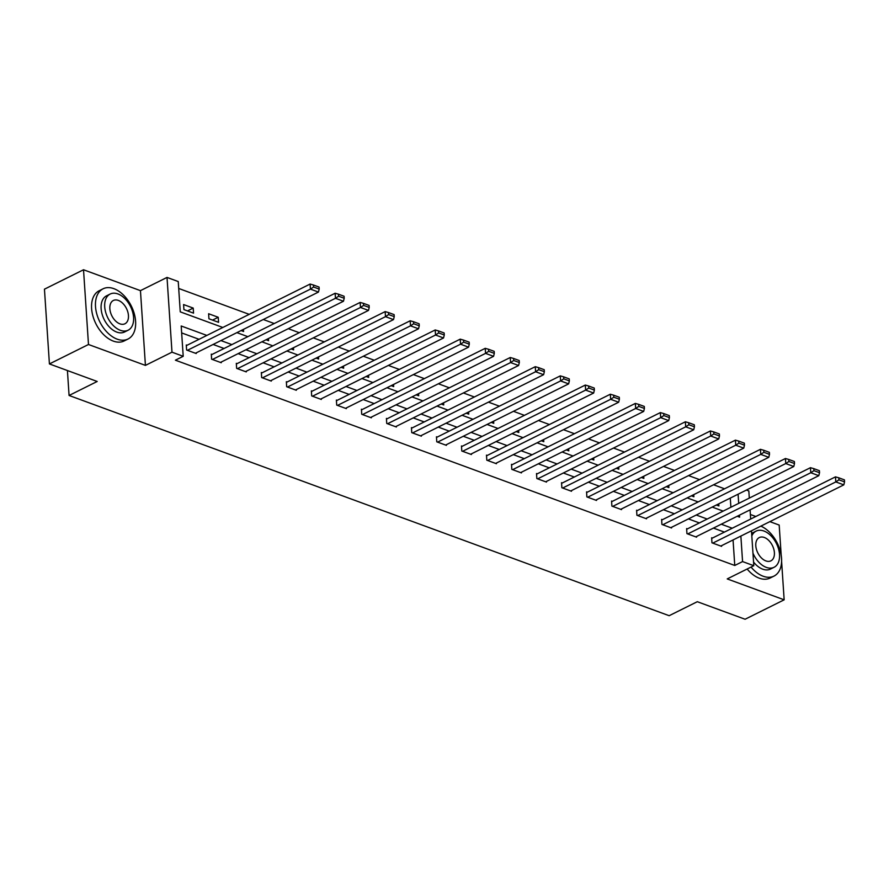 <?xml version="1.0" encoding="UTF-8"?>
<svg xmlns="http://www.w3.org/2000/svg" width="889" height="889" viewBox="0 0 889 889"><rect width="100%" height="100%" fill="white"/><g stroke="black" fill="none" stroke-linecap="round" stroke-linejoin="round"><path stroke-width="1.33" d="M746.404 490.072L748.827 490.95L749.305 498.107M781.187 555.169L779.186 525.066L769.874 521.643M755.817 516.487L750.394 514.498M751.472 530.8L753.794 565.704L727.224 578.917L784.154 599.819L745.082 619.244L697.298 601.709L669.161 615.699L69.075 395.472L97.201 381.47L49.417 363.934L44.45 289.181L83.522 269.756L88.489 344.499L145.418 365.39L171.988 352.177L167.021 277.424L178.245 281.546L180.256 311.85L222.828 327.474M145.418 365.39L140.451 290.647L83.522 269.756M140.451 290.647L167.021 277.424M724.546 488.794L713.578 484.772M699.521 479.616L688.564 475.593M674.507 470.437L663.538 466.414M649.492 461.247L638.524 457.224M624.467 452.068L613.51 448.045M599.453 442.889L588.496 438.866M574.438 433.71L563.47 429.687M549.424 424.531L538.456 420.508M524.399 415.341L513.442 411.318M499.385 406.162L488.428 402.139M474.37 396.983L463.402 392.96M449.356 387.804L438.388 383.781M424.331 378.614L413.374 374.591M399.317 369.435L388.36 365.412M374.302 360.256L363.334 356.233M349.288 351.077L338.32 347.054M324.263 341.898L313.306 337.876M299.249 332.708L288.292 328.686M274.234 323.529L263.266 319.507M249.22 314.35L178.711 288.469M784.154 599.819L781.609 561.404M49.417 363.934L88.489 344.499M67.42 370.546L69.075 395.472M730.891 507.263L730.28 498.096M183.923 309.605L193.546 313.139L193.213 308.083L183.59 304.56L183.923 309.605M208.948 318.784L218.572 322.318L218.227 317.273L208.615 313.739L208.948 318.784M241.041 330.564L243.586 331.497L243.442 329.375M266.055 339.742L268.6 340.687L268.456 338.553M291.07 348.933L293.614 349.866L293.481 347.732M316.084 358.111L318.64 359.045L318.495 356.911M341.109 367.29L343.654 368.224L343.51 366.09M366.124 376.469L368.668 377.403L368.524 375.28M391.138 385.659L393.683 386.593L393.549 384.459M416.152 394.838L418.708 395.772L418.563 393.638M441.177 404.017L443.722 404.951L443.578 402.817M466.192 413.196L468.736 414.13L468.592 412.007M491.206 422.375L493.751 423.32L493.617 421.186M516.231 431.565L518.776 432.499L518.631 430.365M541.245 440.744L543.79 441.677L543.646 439.544M566.26 449.923L568.804 450.856L568.671 448.723M591.274 459.102L593.83 460.035L593.685 457.913M616.299 468.292L618.844 469.225L618.7 467.092M641.313 477.471L643.858 478.404L643.714 476.271M666.328 486.65L668.872 487.583L668.739 485.45M691.342 495.829L693.898 496.762L693.753 494.64M716.367 505.008L718.912 505.952L718.768 503.819M206.859 335.42L181.2 325.996L183.212 356.3L175.4 360.189L734.759 565.471L733.058 539.956M724.413 532.111L713.445 528.088M699.387 522.932L688.43 518.909M674.373 513.753L663.416 509.719M649.359 504.563L638.391 500.54M624.345 495.384L613.377 491.361M599.319 486.205L588.362 482.182M574.305 477.026L563.348 473.004M549.291 467.836L538.323 463.814M524.277 458.657L513.309 454.635M499.251 449.478L488.294 445.456M474.237 440.299L463.28 436.277M449.223 431.121L438.255 427.087M424.209 421.931L413.241 417.908M399.183 412.752L388.226 408.729M374.169 403.573L363.212 399.55M349.155 394.394L338.187 390.371M324.141 385.204L313.172 381.181M299.115 376.025L288.158 372.002M274.101 366.846L263.144 362.823M249.087 357.667L238.119 353.644M224.072 348.488L213.104 344.454M199.047 339.298L181.656 332.919M187.079 345.254L186.279 344.965L186.612 350.01L196.236 353.544L196.191 352.877M212.093 354.433L211.293 354.144L211.626 359.189L221.25 362.723L221.205 362.056M237.107 363.623L236.307 363.323L236.652 368.379L246.264 371.902L246.22 371.235M262.133 372.802L261.333 372.502L261.666 377.558L271.289 381.092L271.245 380.414M287.147 381.981L286.347 381.692L286.68 386.737L296.304 390.271L296.259 389.593M312.161 391.16L311.361 390.871L311.695 395.916L321.318 399.45L321.273 398.783M337.187 400.35L336.375 400.05L336.72 405.106L346.332 408.629L346.288 407.962M362.201 409.529L361.401 409.229L361.734 414.285L371.358 417.819L371.313 417.141M387.215 418.708L386.415 418.408L386.748 423.464L396.372 426.998L396.327 426.32M412.229 427.887L411.429 427.598L411.763 432.643L421.386 436.177L421.342 435.51M437.255 437.066L436.443 436.777L436.788 441.822L446.4 445.356L446.356 444.689M462.269 446.256L461.469 445.956L461.802 451.012L471.426 454.535L471.381 453.868M487.283 455.435L486.483 455.135L486.816 460.191L496.44 463.725L496.395 463.047M512.297 464.614L511.497 464.325L511.831 469.37L521.454 472.904L521.41 472.226M537.323 473.793L536.512 473.504L536.856 478.549L546.468 482.082L546.424 481.416M562.337 482.971L561.537 482.683L561.87 487.739L571.494 491.261L571.449 490.595M587.351 492.162L586.551 491.861L586.884 496.918L596.508 500.451L596.463 499.774M612.365 501.34L611.565 501.04L611.899 506.097L621.522 509.63L621.478 508.953M637.391 510.519L636.58 510.23L636.924 515.276L646.547 518.809L646.503 518.143M662.405 519.698L661.605 519.409L661.938 524.454L671.562 527.988L671.517 527.321M687.419 528.888L686.619 528.588L686.953 533.644L696.576 537.167L696.531 536.5M712.433 538.067L711.633 537.767L711.967 542.823L721.59 546.357L721.546 545.679M753.794 565.704L742.571 561.581L740.87 536.067M734.759 565.471L742.571 561.581M183.212 356.3L171.988 352.177M750.083 509.864L750.694 519.032M737.225 516.265L739.615 517.142L739.481 515.142M738.703 503.374L738.092 494.206M236.885 332.63L247.842 336.653M261.899 341.809L272.856 345.843M286.914 350.999L297.882 355.022M311.928 360.178L322.896 364.201M336.953 369.357L347.91 373.38M361.967 378.536L372.924 382.559M386.982 387.726L397.95 391.749M411.996 396.905L422.964 400.928M437.021 406.084L447.978 410.107M462.036 415.263L472.992 419.286M487.05 424.442L498.018 428.476M512.064 433.632L523.032 437.655M537.089 442.811L548.046 446.834M562.104 451.99L573.061 456.013M587.118 461.169L598.086 465.191M612.132 470.359L623.1 474.382M637.157 479.538L648.114 483.56M662.172 488.717L673.14 492.739M687.186 497.896L698.154 501.918M712.211 507.074L723.168 511.108M732.225 528.222L721.257 524.199M707.211 519.043L696.243 515.02M682.185 509.864L671.228 505.841M657.171 500.685L646.214 496.651M632.157 491.495L621.189 487.472M607.143 482.316L596.175 478.293M582.117 473.137L571.16 469.114M557.103 463.958L546.146 459.935M532.089 454.768L521.121 450.745M507.074 445.589L496.106 441.566M482.049 436.41L471.092 432.387M457.035 427.231L446.078 423.208M432.021 418.052L421.053 414.018M407.006 408.862L396.038 404.839M381.981 399.683L371.024 395.661M356.967 390.504L345.999 386.482M331.953 381.325L320.985 377.303M306.927 372.135L295.97 368.113M281.913 362.956L270.956 358.934M256.899 353.778L245.931 349.755M231.885 344.599L220.917 340.576M187.512 310.928L193.213 308.083M212.527 320.107L218.227 317.273M187.412 350.31L310.439 289.114L310.105 284.058L186.323 345.632M195.436 353.255L318.462 292.059L310.439 289.114L313.573 287.025L319.195 289.092L319.051 287.069L313.439 285.002L313.573 287.025M310.105 284.058L313.439 285.002M319.195 289.092L318.462 292.059M113.87 288.658A28.037 17.613 63.6 0 0 103.057 288.814A28.037 17.613 63.6 0 0 96.845 314.173A28.037 17.613 63.6 0 0 117.226 339.176A28.037 17.613 63.6 0 0 128.038 339.02A28.037 17.613 63.6 0 0 134.261 313.661A28.037 17.613 63.6 0 0 113.87 288.658M103.057 288.814L99.157 290.759A28.037 17.613 63.6 0 0 92.934 316.117A28.037 17.613 63.6 0 0 113.325 341.109A28.037 17.613 63.6 0 0 124.127 340.965L128.038 339.02M128.138 330.208L124.538 331.997A20.191 12.679 -116.4 0 1 116.759 332.097A20.191 12.679 -116.4 0 1 102.079 314.095A20.191 12.679 -116.4 0 1 106.558 295.837L110.158 294.048A20.191 12.679 63.6 0 0 105.68 312.317A20.191 12.679 63.6 0 0 120.348 330.308A20.191 12.679 63.6 0 0 128.138 330.208A20.191 12.679 63.6 0 0 132.617 311.95A20.191 12.679 63.6 0 0 117.937 293.948A20.191 12.679 63.6 0 0 110.158 294.048M119.926 323.852A13.013 8.168 63.6 0 0 124.938 323.774A13.013 8.168 63.6 0 0 127.827 312.006A13.013 8.168 63.6 0 0 118.37 300.415A13.013 8.168 63.6 0 0 113.348 300.482A13.013 8.168 63.6 0 0 110.469 312.25A13.013 8.168 63.6 0 0 119.926 323.852M751.061 567.071A28.037 17.613 63.6 0 0 763.184 576.239A28.037 17.613 63.6 0 0 773.997 576.094A28.037 17.613 63.6 0 0 780.398 551.402A28.037 17.613 63.6 0 0 760.851 526.132M747.149 569.016A28.037 17.613 63.6 0 0 759.273 578.183A28.037 17.613 63.6 0 0 770.085 578.039L773.997 576.094M752.961 553.147A20.191 12.679 63.6 0 0 766.307 567.382A20.191 12.679 63.6 0 0 774.086 567.271L770.496 569.06A20.191 12.679 -116.4 0 1 762.718 569.171A20.191 12.679 -116.4 0 1 753.55 562.026M751.649 533.411A20.191 12.679 -116.4 0 1 752.516 532.911L756.106 531.122A20.191 12.679 63.6 0 0 751.816 535.923M774.086 567.271A20.191 12.679 63.6 0 0 778.564 549.013A20.191 12.679 63.6 0 0 763.895 531.011A20.191 12.679 63.6 0 0 756.106 531.122M765.874 560.915A13.013 8.168 63.6 0 0 770.896 560.848A13.013 8.168 63.6 0 0 773.774 549.08A13.013 8.168 63.6 0 0 764.318 537.478A13.013 8.168 63.6 0 0 759.306 537.545A13.013 8.168 63.6 0 0 756.417 549.313A13.013 8.168 63.6 0 0 765.874 560.915M212.427 359.489L335.464 298.293L335.131 293.248L211.338 354.811M220.45 362.434L343.476 301.238L335.464 298.293L338.598 296.215L344.21 298.271L344.076 296.248L338.465 294.192L338.598 296.215M335.131 293.248L338.465 294.192M344.21 298.271L343.476 301.238M237.452 368.668L360.478 307.472L360.145 302.427L236.352 364.001M245.464 371.613L368.502 310.417L360.478 307.472L363.612 305.394L369.224 307.45L369.091 305.427L363.479 303.371L363.612 305.394M360.145 302.427L363.479 303.371M369.224 307.45L368.502 310.417M262.466 377.847L385.493 316.662L385.159 311.606L261.377 373.18M270.478 380.792L393.516 319.596L385.493 316.662L388.626 314.573L394.238 316.628L394.105 314.617L388.493 312.55L388.626 314.573M385.159 311.606L388.493 312.55M394.238 316.628L393.516 319.596M287.48 387.037L410.507 325.841L410.173 320.785L286.391 382.359M295.504 389.971L418.53 328.786L410.507 325.841L413.641 323.752L419.264 325.819L419.13 323.796L413.507 321.729L413.641 323.752M410.173 320.785L413.507 321.729M419.264 325.819L418.53 328.786M312.495 396.216L435.532 335.02L435.199 329.963L311.406 391.538M320.518 399.161L443.544 337.964L435.532 335.02L438.666 332.931L444.278 334.997L444.144 332.975L438.533 330.919L438.666 332.931M435.199 329.963L438.533 330.919M444.278 334.997L443.544 337.964M337.52 405.395L460.546 344.199L460.213 339.154L336.42 400.717M345.532 408.34L468.57 347.143L460.546 344.199L463.68 342.121L469.292 344.176L469.159 342.154L463.547 340.098L463.68 342.121M460.213 339.154L463.547 340.098M469.292 344.176L468.57 347.143M362.534 414.574L485.561 353.377L485.227 348.332L361.445 409.907M370.557 417.519L493.584 356.322L485.561 353.377L488.694 351.299L494.306 353.355L494.173 351.333L488.561 349.277L488.694 351.299M485.227 348.332L488.561 349.277M494.306 353.355L493.584 356.322M387.548 423.753L510.586 362.568L510.242 357.511L386.459 419.086M395.572 426.698L518.598 365.501L510.586 362.568L513.72 360.478L519.332 362.534L519.198 360.523L513.575 358.456L513.72 360.478M510.242 357.511L513.575 358.456M519.332 362.534L518.598 365.501M412.563 432.943L535.6 371.746L535.267 366.69L411.474 428.265M420.586 435.877L543.612 374.691L535.6 371.746L538.734 369.657L544.346 371.724L544.212 369.702L538.601 367.635L538.734 369.657M535.267 366.69L538.601 367.635M544.346 371.724L543.612 374.691M437.588 442.122L560.615 380.925L560.281 375.88L436.488 437.444M445.6 445.067L568.638 383.87L560.615 380.925L563.748 378.836L569.36 380.903L569.227 378.881L563.615 376.825L563.748 378.836M560.281 375.88L563.615 376.825M569.36 380.903L568.638 383.87M462.602 451.301L585.629 390.104L585.295 385.059L461.513 446.634M470.625 454.246L593.652 393.049L585.629 390.104L588.762 388.026L594.374 390.082L594.241 388.06L588.629 386.004L588.762 388.026M585.295 385.059L588.629 386.004M594.374 390.082L593.652 393.049M487.617 460.48L610.654 399.294L610.31 394.238L486.527 455.813M495.64 463.425L618.666 402.228L610.654 399.294L613.788 397.205L619.4 399.261L619.266 397.239L613.643 395.183L613.788 397.205M610.31 394.238L613.643 395.183M619.4 399.261L618.666 402.228M512.642 469.67L635.668 408.473L635.335 403.417L511.542 464.991M520.654 472.604L643.68 411.418L635.668 408.473L638.802 406.384L644.414 408.451L644.281 406.429L638.669 404.362L638.802 406.384M635.335 403.417L638.669 404.362M644.414 408.451L643.68 411.418M537.656 478.849L660.683 417.652L660.349 412.596L536.556 474.17M545.668 481.794L668.706 420.597L660.683 417.652L663.816 415.563L669.428 417.63L669.295 415.608L663.683 413.552L663.816 415.563M660.349 412.596L663.683 413.552M669.428 417.63L668.706 420.597M562.67 488.028L685.697 426.831L685.363 421.786L561.581 483.349M570.694 490.972L693.72 429.776L685.697 426.831L688.831 424.753L694.442 426.809L694.309 424.786L688.697 422.731L688.831 424.753M685.363 421.786L688.697 422.731M694.442 426.809L693.72 429.776M587.685 497.207L710.722 436.01L710.378 430.965L586.596 492.539M595.708 500.151L718.734 438.955L710.722 436.01L713.856 433.932L719.468 435.988L719.334 433.965L713.723 431.91L713.856 433.932M710.378 430.965L713.723 431.91M719.468 435.988L718.734 438.955M612.71 506.386L735.736 445.2L735.403 440.144L611.61 501.718M620.722 509.33L743.749 448.134L735.736 445.2L738.87 443.111L744.482 445.167L744.349 443.155L738.737 441.088L738.87 443.111M735.403 440.144L738.737 441.088M744.482 445.167L743.749 448.134M637.724 515.576L760.751 454.379L760.417 449.323L636.624 510.897M645.736 518.509L768.774 457.324L760.751 454.379L763.884 452.29L769.496 454.357L769.363 452.334L763.751 450.267L763.884 452.29M760.417 449.323L763.751 450.267M769.496 454.357L768.774 457.324M662.738 524.754L785.765 463.558L785.432 458.513L661.649 520.076M670.762 527.699L793.788 466.503L785.765 463.558L788.899 461.469L794.51 463.536L794.377 461.513L788.765 459.457L788.899 461.469M785.432 458.513L788.765 459.457M794.51 463.536L793.788 466.503M687.753 533.933L810.79 472.737L810.446 467.692L686.664 529.255M695.776 536.878L818.802 475.682L810.79 472.737L813.924 470.659L819.536 472.715L819.402 470.692L813.791 468.636L813.924 470.659M810.446 467.692L813.791 468.636M819.536 472.715L818.802 475.682M712.778 543.112L835.804 481.916L835.471 476.871L711.678 538.445M720.79 546.057L843.817 484.861L835.804 481.916L838.938 479.838L844.55 481.894L844.417 479.871L838.805 477.815L838.938 479.838M835.471 476.871L838.805 477.815M844.55 481.894L843.817 484.861"/></g></svg>
